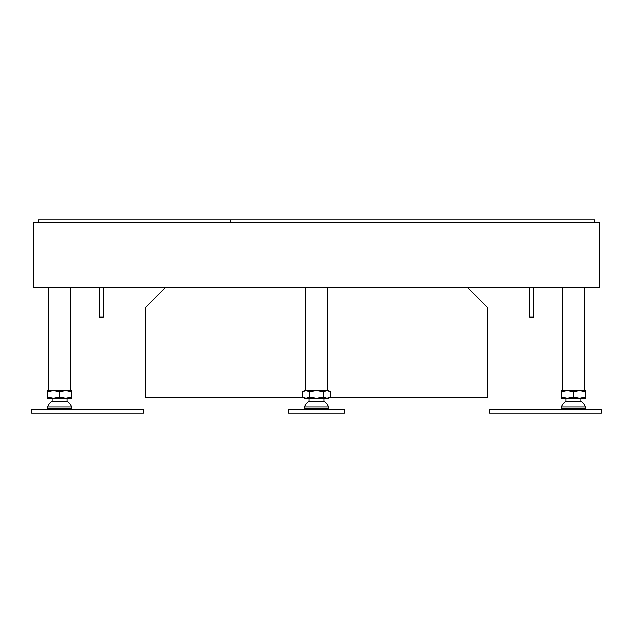 <?xml version="1.0" encoding="UTF-8"?>
<svg xmlns="http://www.w3.org/2000/svg" width="633" height="633" viewBox="0 0 633 633"><rect width="100%" height="100%" fill="white"/><g stroke="black" fill="none" stroke-linecap="round" stroke-linejoin="round"><path stroke-width="0.95" d="M165.324 287.738L145.218 307.844L145.218 397.207L302.788 397.207M330.212 397.207L487.782 397.207L487.782 307.844L467.676 287.738M533.579 287.738L533.579 317.149L529.861 317.149L529.861 287.738M99.421 287.738L99.421 317.149L103.139 317.149L103.139 287.738M316.5 222.571L599.491 222.571L599.491 287.738L33.509 287.738L33.509 222.571L316.5 222.571M70.651 287.738L70.651 390.688M48.496 287.738L48.496 390.688L53.528 390.688L47.475 391.772L47.475 397.057L53.528 398.141L59.573 397.057L59.573 391.772L53.528 390.688L47.475 390.688L47.475 391.772M562.349 287.738L562.349 390.688M584.504 287.738L584.504 390.688M38.542 222.571L38.542 219.778L230.515 219.778L230.515 222.571M230.697 222.571L230.697 219.778L594.458 219.778L594.458 222.571M344.423 413.222L344.423 409.496L288.577 409.496L288.577 413.222L344.423 413.222M309.054 398.141L309.054 401.116L323.946 401.116A13.032 13.032 0 0 1 328.598 406.972L304.402 406.972L304.402 408.562L328.598 408.562L328.598 406.972M323.487 397.057L316.5 398.141L309.513 397.057L306.016 398.141L302.527 397.057L302.527 391.772L306.016 390.688L309.513 391.772L316.5 390.688L323.487 391.772L323.487 397.057L326.984 398.141L330.473 397.057L330.473 391.772L326.984 390.688L323.487 391.772M304.346 390.957L306.016 390.688L304.402 390.688L302.527 391.772M309.513 397.057L309.513 391.772M306.016 390.688L328.598 390.688L330.473 391.772M330.473 397.057L328.598 398.141L304.402 398.141L302.527 397.057M31.65 413.222L31.65 409.496L143.359 409.496L143.359 413.222L31.65 413.222M67.027 398.141L67.027 401.116A13.032 13.032 0 0 1 71.679 406.972L47.475 406.972L47.475 408.562L71.679 408.562L71.679 406.972M52.128 398.141L52.128 401.116L67.027 401.116M52.128 401.116A13.032 13.032 0 0 0 47.475 406.972M59.573 397.057L65.626 398.141L71.679 397.057L71.679 390.688L65.626 390.688L59.573 391.772M47.475 397.057L47.475 398.141L71.679 398.141L71.679 397.057M71.679 391.772L65.626 390.688L53.528 390.688M489.641 413.222L489.641 409.496L601.35 409.496L601.35 413.222L489.641 413.222M565.973 398.141L565.973 401.116L580.872 401.116A13.032 13.032 0 0 1 585.525 406.972L561.321 406.972L561.321 408.562L585.525 408.562L585.525 406.972M580.872 398.141L580.872 401.116M565.973 401.116A13.032 13.032 0 0 0 561.321 406.972M573.427 397.057L579.472 398.141L585.525 398.141L585.525 397.057L579.472 398.141L567.374 398.141L573.427 397.057L573.427 391.772L567.374 390.688L561.321 391.772L561.321 397.057L567.374 398.141L561.321 398.141L561.321 397.057M573.427 391.772L579.472 390.688L561.321 390.688L561.321 391.772M585.525 391.772L585.525 390.688L579.472 390.688L585.525 391.772L585.525 397.057M306.016 398.141L307.788 397.848M305.423 287.738L305.423 390.688M327.577 287.738L327.577 390.688M309.054 401.116A13.032 13.032 0 0 0 304.402 406.972M323.946 398.141L323.946 401.116"/></g></svg>
